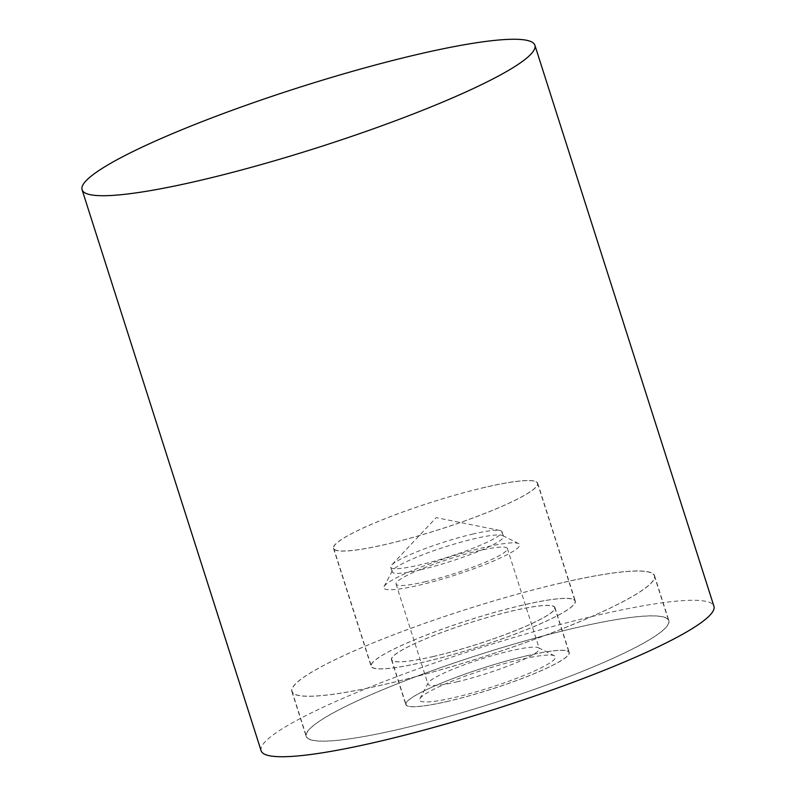 <?xml version="1.0" encoding="UTF-8"?>
<svg xmlns="http://www.w3.org/2000/svg" width="796" height="796" viewBox="0 0 796 796"><rect width="100%" height="100%" fill="white"/><g stroke="black" fill="none" stroke-linecap="round" stroke-linejoin="round"><path stroke-width="0.6" stroke-dasharray="3.98 2.98" d="M261.118 750.767A237.656 31.482 162.3 0 1 368.389 687.714A237.656 31.482 162.3 0 1 597.338 615.258A237.656 31.482 162.3 0 1 713.922 606.253M575.488 627.845A190.363 25.213 -17.7 0 0 392.1 685.883A190.363 25.213 -17.7 0 0 306.171 736.39A190.363 25.213 -17.7 0 0 399.562 729.176A190.363 25.213 -17.7 0 0 582.951 671.137A190.363 25.213 -17.7 0 0 668.869 620.631A190.363 25.213 -17.7 0 0 575.488 627.845M561.16 582.961A190.363 25.213 -17.7 0 0 377.772 640.999A190.363 25.213 -17.7 0 0 291.853 691.505A190.363 25.213 -17.7 0 0 385.234 684.291A190.363 25.213 -17.7 0 0 568.623 626.263A190.363 25.213 -17.7 0 0 654.551 575.757A190.363 25.213 -17.7 0 0 561.16 582.961M522.723 605.099A107.181 14.199 -17.7 0 0 419.472 637.775A107.181 14.199 -17.7 0 0 371.095 666.212A107.181 14.199 -17.7 0 0 423.671 662.153A107.181 14.199 -17.7 0 0 526.932 629.477A107.181 14.199 -17.7 0 0 575.309 601.04A107.181 14.199 -17.7 0 0 522.723 605.099M485.122 487.291A107.181 14.199 -17.7 0 0 381.871 519.967A107.181 14.199 -17.7 0 0 333.494 548.404A107.181 14.199 -17.7 0 0 386.07 544.345A107.181 14.199 -17.7 0 0 489.331 511.669A107.181 14.199 -17.7 0 0 537.708 483.232A107.181 14.199 -17.7 0 0 485.122 487.291M399.672 729.116A190.125 25.183 162.3 0 1 306.4 736.31A190.125 25.183 162.3 0 1 392.219 685.873A190.125 25.183 162.3 0 1 575.379 627.905A190.125 25.183 162.3 0 1 668.65 620.711A190.125 25.183 162.3 0 1 582.831 671.147A190.125 25.183 162.3 0 1 399.672 729.116M561.051 583.03A190.125 25.183 -17.7 0 0 377.891 640.989A190.125 25.183 -17.7 0 0 292.072 691.435A190.125 25.183 -17.7 0 0 385.344 684.232A190.125 25.183 -17.7 0 0 568.503 626.273A190.125 25.183 -17.7 0 0 654.322 575.826A190.125 25.183 -17.7 0 0 561.051 583.03M527.161 655.675A85.789 11.363 -17.7 0 0 444.516 681.834A85.789 11.363 -17.7 0 0 405.791 704.599A85.789 11.363 -17.7 0 0 447.879 701.346A85.789 11.363 -17.7 0 0 530.534 675.187A85.789 11.363 -17.7 0 0 569.249 652.431A85.789 11.363 -17.7 0 0 527.161 655.675M433.551 656.461A85.789 11.363 162.3 0 1 391.463 659.715A85.789 11.363 162.3 0 1 430.188 636.949A85.789 11.363 162.3 0 1 512.843 610.791A85.789 11.363 162.3 0 1 554.931 607.547A85.789 11.363 162.3 0 1 516.206 630.313A85.789 11.363 162.3 0 1 433.551 656.461M522.614 605.169A106.943 14.169 -17.7 0 0 419.591 637.765A106.943 14.169 -17.7 0 0 371.314 666.143A106.943 14.169 -17.7 0 0 423.78 662.093A106.943 14.169 -17.7 0 0 526.813 629.487A106.943 14.169 -17.7 0 0 575.08 601.109A106.943 14.169 -17.7 0 0 522.614 605.169M485.013 487.351A106.943 14.169 -17.7 0 0 381.99 519.957A106.943 14.169 -17.7 0 0 333.713 548.325A106.943 14.169 -17.7 0 0 386.179 544.275A106.943 14.169 -17.7 0 0 489.212 511.679A106.943 14.169 -17.7 0 0 537.479 483.301A106.943 14.169 -17.7 0 0 485.013 487.351M447.989 701.286A85.56 11.333 162.3 0 1 406.02 704.52A85.56 11.333 162.3 0 1 444.636 681.824A85.56 11.333 162.3 0 1 527.052 655.745A85.56 11.333 162.3 0 1 569.031 652.501A85.56 11.333 162.3 0 1 530.415 675.197A85.56 11.333 162.3 0 1 447.989 701.286M433.661 656.402A85.56 11.333 162.3 0 1 391.692 659.645A85.56 11.333 162.3 0 1 430.308 636.939A85.56 11.333 162.3 0 1 512.733 610.86A85.56 11.333 162.3 0 1 554.703 607.617A85.56 11.333 162.3 0 1 516.087 630.313A85.56 11.333 162.3 0 1 433.661 656.402M473.341 533.927A58.436 7.741 -17.7 0 0 391.642 565.051A58.436 7.741 -17.7 0 0 390.677 567.24A58.436 7.741 -17.7 0 0 419.343 565.031A58.436 7.741 -17.7 0 0 475.63 547.21A58.436 7.741 -17.7 0 0 502.007 531.708A58.436 7.741 -17.7 0 0 499.948 530.484A58.436 7.741 -17.7 0 0 473.341 533.927M420.835 569.717A58.436 7.741 -17.7 0 0 477.132 551.897A58.436 7.741 -17.7 0 0 503.5 536.395A58.436 7.741 -17.7 0 0 502.694 535.569A58.436 7.741 -17.7 0 0 474.834 538.603A58.436 7.741 -17.7 0 0 392.358 570.782A58.436 7.741 -17.7 0 0 392.169 571.926A58.436 7.741 -17.7 0 0 420.835 569.717M418.766 585.279A71.292 9.443 -17.7 0 0 491.241 561.996A71.292 9.443 -17.7 0 0 518.644 543.618A71.292 9.443 -17.7 0 0 484.655 547.33A71.292 9.443 -17.7 0 0 384.02 586.582A71.292 9.443 -17.7 0 0 418.766 585.279M456.645 681.913A58.436 7.741 -17.7 0 0 512.942 664.103A58.436 7.741 -17.7 0 0 539.31 648.601A58.436 7.741 -17.7 0 0 538.504 647.775A58.436 7.741 -17.7 0 0 510.644 650.81A58.436 7.741 -17.7 0 0 428.168 682.988A58.436 7.741 -17.7 0 0 427.979 684.132A58.436 7.741 -17.7 0 0 456.645 681.913M424.716 581.856A58.436 7.741 -17.7 0 0 481.003 564.046A58.436 7.741 -17.7 0 0 507.38 548.543A58.436 7.741 -17.7 0 0 478.714 550.752A58.436 7.741 -17.7 0 0 422.417 568.573A58.436 7.741 -17.7 0 0 396.05 584.075A58.436 7.741 -17.7 0 0 424.716 581.856M454.576 697.485A71.292 9.443 -17.7 0 0 527.052 674.192A71.292 9.443 -17.7 0 0 554.454 655.824A71.292 9.443 -17.7 0 0 520.465 659.536A71.292 9.443 -17.7 0 0 419.83 698.788A71.292 9.443 -17.7 0 0 454.576 697.485M291.853 691.505L306.171 736.39M333.494 548.404L371.095 666.212M537.708 483.232L575.309 601.04M654.551 575.757L668.869 620.631M292.072 691.435L306.4 736.31M391.463 659.715L405.791 704.599M554.931 607.547L569.249 652.431M654.322 575.826L668.65 620.711M333.713 548.325L371.314 666.143M391.692 659.645L406.02 704.52M499.948 530.484L436.178 517.619L391.642 565.051M502.007 531.708L503.5 536.395M502.694 535.569L518.644 543.618M507.38 548.543L539.31 648.601M538.504 647.775L554.454 655.824M428.168 682.988L419.83 698.788M396.05 584.075L427.979 684.132M392.358 570.782L384.02 586.582M390.677 567.24L392.169 571.926M554.703 607.617L569.031 652.501M537.479 483.301L575.08 601.109"/><path stroke-width="1.19" d="M534.882 45.233L713.922 606.253A237.656 31.482 162.3 0 1 606.652 669.307A237.656 31.482 162.3 0 1 377.702 741.763A237.656 31.482 162.3 0 1 261.118 750.767L82.078 189.746A237.656 31.482 -17.7 0 0 198.662 180.742A237.656 31.482 -17.7 0 0 427.611 108.286A237.656 31.482 -17.7 0 0 534.882 45.233A237.656 31.482 -17.7 0 0 418.298 54.237A237.656 31.482 -17.7 0 0 189.349 126.693A237.656 31.482 -17.7 0 0 82.078 189.746"/></g></svg>
